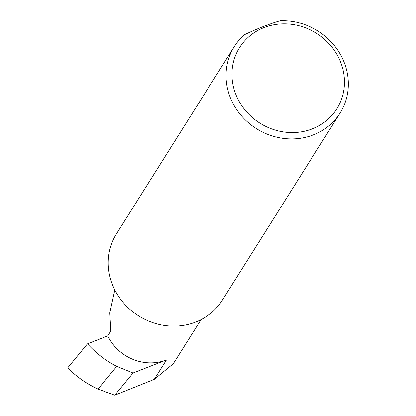 <?xml version="1.0" encoding="UTF-8"?>
<svg xmlns="http://www.w3.org/2000/svg" width="416" height="416" viewBox="0 0 416 416"><rect width="100%" height="100%" fill="white"/><g stroke="black" fill="none" stroke-linecap="round" stroke-linejoin="round"><path stroke-width="0.62" d="M107.786 335.884A44.959 41.538 32.2 0 0 166.468 359.928L133.073 373.001L116.74 366.356C105.57 360.61 95.82 353.101 87.485 343.834L107.786 335.884L110.838 331.032L109.793 312.858L114.821 289.921M338.967 58.339A57.465 53.092 32.2 0 0 263.952 27.607A57.465 53.092 32.2 0 0 237.432 98.088A57.465 53.092 32.2 0 0 312.442 128.82A57.465 53.092 32.2 0 0 338.967 58.339M280.01 20.8A62.462 57.71 -147.8 0 1 342.363 58.23A62.462 57.71 -147.8 0 1 340.049 113.1A62.462 57.71 -147.8 0 1 284.705 138.559A62.462 57.71 -147.8 0 1 231.998 101.436A62.462 57.71 -147.8 0 1 234.312 46.566A62.462 57.71 -147.8 0 1 244.452 34.72C257.244 28.636 269.1 23.998 280.01 20.8M340.049 113.1L222.248 300.31A62.462 57.71 -147.8 0 1 166.904 325.775A62.462 57.71 -147.8 0 1 114.197 288.647A62.462 57.71 -147.8 0 1 116.511 233.776L234.312 46.566M133.073 373.001L114.795 395.2L98.004 389.111L116.74 366.356M98.004 389.111C86.502 383.77 76.404 376.678 67.72 367.838L87.485 343.834M201.048 319.649L173.347 363.672L154.227 379.387L114.795 395.2M166.468 359.928L154.227 379.387"/></g></svg>
